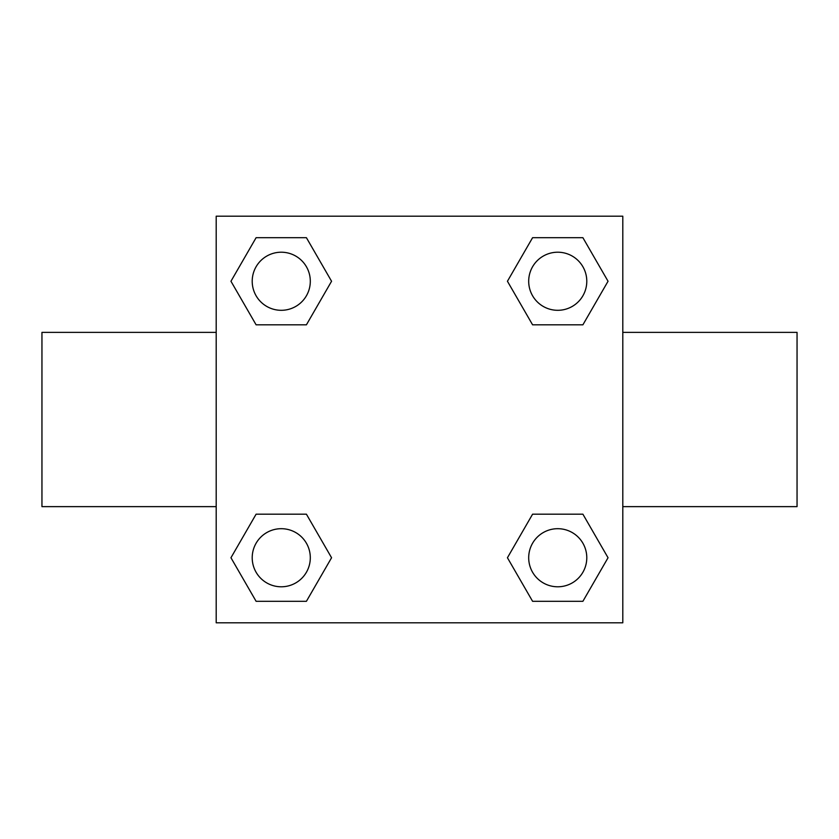<?xml version="1.0" encoding="UTF-8"?>
<svg xmlns="http://www.w3.org/2000/svg" width="839" height="839" viewBox="0 0 839 839"><rect width="100%" height="100%" fill="white"/><g stroke="black" fill="none" stroke-linecap="round" stroke-linejoin="round"><path stroke-width="1.26" d="M622.8 506.63L797.05 506.63L797.05 332.37L622.8 332.37M216.2 332.37L41.95 332.37L41.95 506.63L216.2 506.63M216.2 216.2L622.8 216.2L622.8 622.8L216.2 622.8L216.2 216.2M256.105 514.181L306.413 514.181L331.562 557.746L306.413 601.301L256.105 601.301L230.956 557.746L256.105 514.181L306.413 514.181L256.105 514.181M532.587 237.699L582.895 237.699L608.044 281.254L582.895 324.819L532.587 324.819L507.438 281.254L532.587 237.699L582.895 237.699L532.587 237.699M256.105 237.699L306.413 237.699L331.562 281.254L306.413 324.819L256.105 324.819L230.956 281.254L256.105 237.699L306.413 237.699L256.105 237.699M532.587 514.181L582.895 514.181L608.044 557.746L582.895 601.301L532.587 601.301L507.438 557.746L532.587 514.181L582.895 514.181L532.587 514.181M582.895 601.301L532.587 601.301L582.895 601.301M586.786 557.746A29.04 29.04 0 0 0 543.221 532.587A29.04 29.04 0 0 0 543.221 582.895A29.04 29.04 0 0 0 586.786 557.746M306.413 601.301L256.105 601.301L306.413 601.301M310.304 557.746A29.04 29.04 0 0 0 266.739 532.587A29.04 29.04 0 0 0 266.739 582.895A29.04 29.04 0 0 0 310.304 557.746M582.895 324.819L532.587 324.819L582.895 324.819M586.786 281.254A29.04 29.04 0 0 0 543.221 256.105A29.04 29.04 0 0 0 543.221 306.413A29.04 29.04 0 0 0 586.786 281.254M306.413 324.819L256.105 324.819L306.413 324.819M310.304 281.254A29.04 29.04 0 0 0 266.739 256.105A29.04 29.04 0 0 0 266.739 306.413A29.04 29.04 0 0 0 310.304 281.254"/></g></svg>
